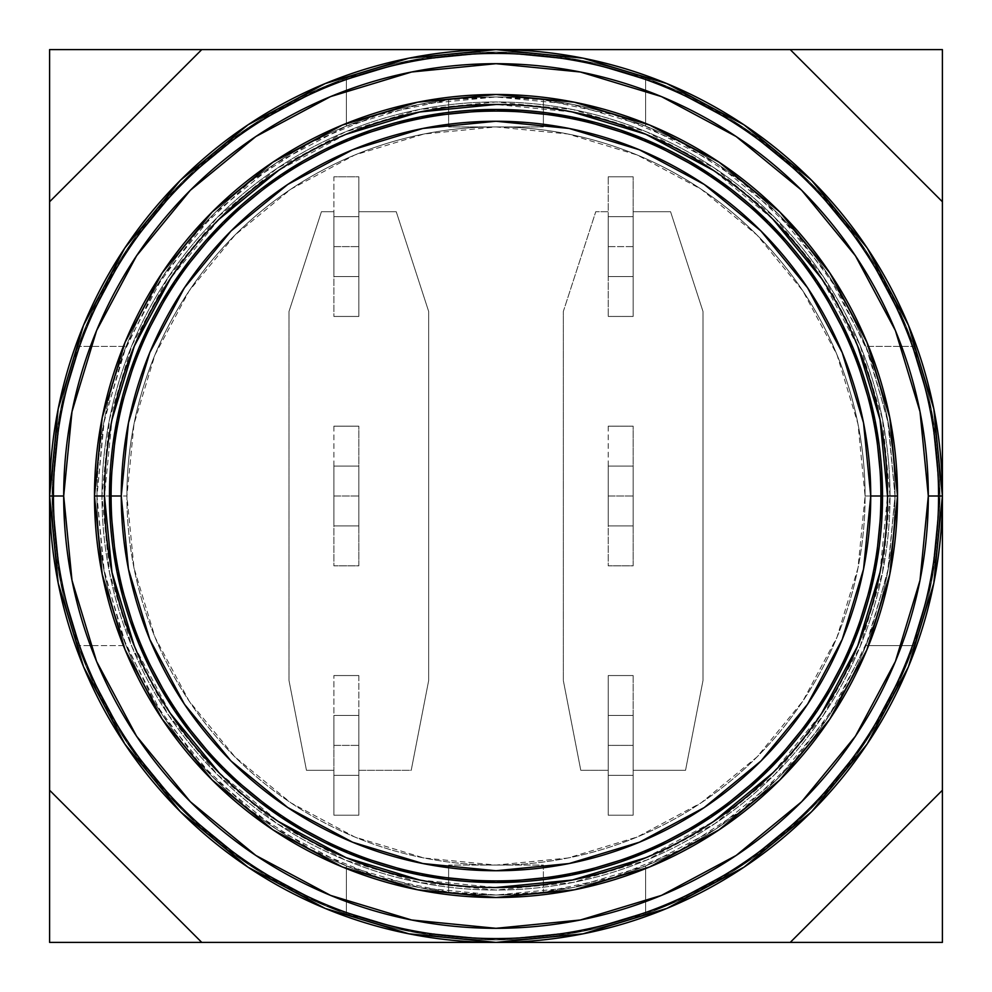 <?xml version="1.0" encoding="UTF-8"?>
<svg xmlns="http://www.w3.org/2000/svg" width="992" height="992" viewBox="0 0 992 992"><rect width="100%" height="100%" fill="white"/><g stroke="black" fill="none" stroke-linecap="round" stroke-linejoin="round"><path stroke-width="0.74" stroke-dasharray="4.96 3.72" d="M633.156 246.611L633.156 216.69L608.22 216.69L608.22 246.611L633.156 246.611L633.156 316.448L633.156 211.705L670.567 211.705L702.993 311.451L702.993 680.549L685.534 770.325L633.156 770.325L633.156 815.213L608.22 815.213L633.156 815.213L608.22 815.213L608.22 675.552L633.156 675.552L608.22 675.552L633.156 675.552L633.156 815.213L608.22 815.213L608.22 770.325L580.791 770.325L563.332 680.549L563.332 311.451L595.758 211.705L608.22 211.705L608.22 176.787L633.156 176.787L633.156 211.705L670.567 211.705L633.156 211.705L633.156 176.787L633.156 276.545L633.156 235.166L633.156 246.611L608.22 246.611L608.22 316.448L608.22 176.787L633.156 176.787L608.22 176.787L633.156 176.787L633.156 316.448L608.22 316.448L633.156 316.448L608.22 316.448L633.156 316.448L633.156 211.705L670.567 211.705L702.993 311.451L670.567 211.705L702.993 311.451L702.993 680.549L702.993 311.451L702.993 680.549L685.534 770.325L702.993 680.549L685.534 770.325L633.156 770.325L685.534 770.325L633.156 770.325L633.156 675.552L633.156 745.389L633.156 715.455L608.22 715.455L608.22 745.389L633.156 745.389L608.22 745.389L608.22 775.31L633.156 775.31L608.22 775.31L608.22 715.455L633.156 715.455L633.156 775.31L608.22 775.31L633.156 775.31L633.156 745.389L633.156 815.213L633.156 675.552L608.22 675.552L608.22 815.213L608.22 675.552L608.22 770.325L580.791 770.325L608.22 770.325L580.791 770.325L563.332 680.549L580.791 770.325L563.332 680.549L563.332 311.451L563.332 680.549L563.332 311.451L595.758 211.705L563.332 311.451L595.758 211.705L608.22 211.705L608.22 316.448L608.22 211.705L595.758 211.705L608.22 211.705L608.22 176.787L608.22 276.545L633.156 276.545L608.22 276.545L608.22 216.69L633.156 216.69L633.156 276.545L608.22 276.545L608.22 216.69L608.22 276.545L633.156 276.545L633.156 246.611M633.156 496L633.156 466.079L608.22 466.079L608.22 496L633.156 496L608.22 496L608.22 525.921L633.156 525.921L608.22 525.921L608.22 466.079L633.156 466.079L633.156 525.921L608.22 525.921L633.156 525.921L633.156 496L633.156 565.824L608.22 565.824L608.22 426.176L633.156 426.176L608.22 426.176L633.156 426.176L633.156 565.824L608.22 565.824L633.156 565.824L633.156 496M126.914 496A369.086 369.086 0 0 1 496 126.914A369.086 369.086 0 0 1 865.086 496A369.086 369.086 0 0 0 496 126.914A369.086 369.086 0 0 0 126.914 496L101.965 496A394.035 394.035 0 0 1 496 101.965A394.035 394.035 0 0 1 890.035 496L865.086 496A369.086 369.086 0 0 0 496 126.914A369.086 369.086 0 0 0 126.914 496A369.086 369.086 0 0 0 496 865.086A369.086 369.086 0 0 0 865.086 496L890.035 496A394.035 394.035 0 0 0 496 101.965A394.035 394.035 0 0 0 101.965 496A394.035 394.035 0 0 1 496 101.965A394.035 394.035 0 0 1 890.035 496L882.458 572.868L860.039 646.784L823.62 714.91L774.616 774.616L714.91 823.62L646.784 860.039L572.868 882.458L496 890.035L419.132 882.458L345.216 860.039L277.09 823.62L217.384 774.616L168.38 714.91L131.961 646.784L109.542 572.868L101.965 496L109.542 419.132L131.961 345.216L168.38 277.09L217.384 217.384L277.09 168.38L345.216 131.961L419.132 109.542L496 101.965L572.868 109.542L646.784 131.961L714.91 168.38L774.616 217.384L823.62 277.09L860.039 345.216L882.458 419.132L890.035 496A394.035 394.035 0 0 1 496 890.035A394.035 394.035 0 0 1 101.965 496A394.035 394.035 0 0 0 496 890.035A394.035 394.035 0 0 0 890.035 496A394.035 394.035 0 0 1 496 890.035A394.035 394.035 0 0 1 101.965 496L126.914 496A369.086 369.086 0 0 0 496 865.086A369.086 369.086 0 0 0 865.086 496A369.086 369.086 0 0 1 496 865.086A369.086 369.086 0 0 1 126.914 496L134.007 568.007L155 637.248L189.112 701.059L235.017 756.983L290.941 802.888L354.752 837L423.993 857.993L496 865.086L568.007 857.993L637.248 837L701.059 802.888L756.983 756.983L802.888 701.059L837 637.248L857.993 568.007L865.086 496L857.993 423.993L837 354.752L802.888 290.941L756.983 235.017L701.059 189.112L637.248 155L568.007 134.007L496 126.914L423.993 134.007L354.752 155L290.941 189.112L235.017 235.017L189.112 290.941L155 354.752L134.007 423.993L126.914 496M358.844 496L358.844 466.079L333.895 466.079L333.895 496L358.844 496L333.895 496L333.895 525.921L358.844 525.921L333.895 525.921L333.895 466.079L358.844 466.079L358.844 525.921L333.895 525.921L358.844 525.921L358.844 496L358.844 565.824L333.895 565.824L333.895 426.176L358.844 426.176L333.895 426.176L358.844 426.176L358.844 565.824L333.895 565.824L358.844 565.824L358.844 496M358.844 745.389L358.844 715.455L333.895 715.455L333.895 745.389L358.844 745.389L333.895 745.389L333.895 775.31L358.844 775.31L333.895 775.31L333.895 715.455L358.844 715.455L358.844 775.31L333.895 775.31L358.844 775.31L358.844 745.389L358.844 815.213L333.895 815.213L358.844 815.213L333.895 815.213L333.895 675.552L358.844 675.552L333.895 675.552L358.844 675.552L358.844 745.389M358.844 246.611L358.844 216.69L333.895 216.69L333.895 246.611L358.844 246.611L333.895 246.611L333.895 276.545L358.844 276.545L358.844 316.448L333.895 316.448L333.895 176.787L358.844 176.787L333.895 176.787L358.844 176.787L358.844 316.448L333.895 316.448L358.844 316.448L358.844 176.787L358.844 276.545L333.895 276.545L358.844 276.545L333.895 276.545L333.895 216.69L358.844 216.69L358.844 276.545L358.844 246.611M52.092 496A443.908 443.908 0 0 1 496 52.092A443.908 443.908 0 0 1 939.908 496A443.908 443.908 0 0 0 496 52.092A443.908 443.908 0 0 0 52.092 496L60.624 409.398L85.882 326.12L126.902 249.376L182.106 182.106L249.376 126.902L326.12 85.882L409.398 60.624L496 52.092L582.602 60.624L665.88 85.882L742.624 126.902L809.894 182.106L865.098 249.376L906.118 326.12L931.376 409.398L939.908 496L931.376 582.602L906.118 665.88L865.098 742.624L809.894 809.894L742.624 865.098L665.88 906.118L582.602 931.376L496 939.908L409.398 931.376L326.12 906.118L249.376 865.098L182.106 809.894L126.902 742.624L85.882 665.88L60.624 582.602L52.092 496A443.908 443.908 0 0 0 496 939.908A443.908 443.908 0 0 0 939.908 496A443.908 443.908 0 0 1 496 939.908A443.908 443.908 0 0 1 52.092 496L60.624 582.602L85.882 665.88L126.902 742.624L182.106 809.894L249.376 865.098L326.12 906.118L409.398 931.376L496 939.908L582.602 931.376L665.88 906.118L742.624 865.098L809.894 809.894L865.098 742.624L906.118 665.88L931.376 582.602L939.908 496L931.376 409.398L906.118 326.12L865.098 249.376L809.894 182.106L742.624 126.902L665.88 85.882L582.602 60.624L496 52.092L409.398 60.624L326.12 85.882L249.376 126.902L182.106 182.106L126.902 249.376L85.882 326.12L60.624 409.398L52.092 496A443.908 443.908 0 0 1 496 52.092A443.908 443.908 0 0 1 939.908 496A443.908 443.908 0 0 0 78.07 346.369A443.908 443.908 0 0 0 52.092 496L60.624 409.398L85.882 326.12L126.902 249.376L182.106 182.106L249.376 126.902L326.12 85.882L409.398 60.624L496 52.092L582.602 60.624L665.88 85.882L742.624 126.902L809.894 182.106L865.098 249.376L906.118 326.12L931.376 409.398L939.908 496L931.376 582.602L906.118 665.88L865.098 742.624L809.894 809.894L742.624 865.098L665.88 906.118L582.602 931.376L496 939.908L409.398 931.376L326.12 906.118L249.376 865.098L182.106 809.894L126.902 742.624L85.882 665.88L60.624 582.602L52.092 496A443.908 443.908 0 0 0 913.93 645.631A443.908 443.908 0 0 0 939.908 496A443.908 443.908 0 0 1 496 939.908A443.908 443.908 0 0 1 52.092 496L58.64 571.938L78.07 645.631L126.096 645.631A399.02 399.02 0 0 0 895.02 496A399.02 399.02 0 0 1 448.62 892.192A399.02 399.02 0 0 1 96.98 496A399.02 399.02 0 0 0 126.096 645.631L78.07 645.631L97.104 690.767L120.987 733.522L149.445 773.4L182.106 809.894L218.6 842.555L258.478 871.013L301.233 894.896L346.369 913.93L346.369 865.904L275.702 828.692L213.85 778.15L163.308 716.298L126.096 645.631L78.07 645.631L126.096 645.631L104.334 572.223L96.98 496L103.54 423.981L122.971 354.342L154.665 289.342L197.569 231.136L250.269 181.623L311.042 142.439L377.89 114.861L448.62 99.808L448.62 126.914L543.38 126.914L448.62 126.914L448.62 99.808L448.62 126.914L543.38 126.914L543.38 99.808L496 96.98L448.62 99.808L448.62 126.914L543.38 126.914L543.38 99.808L543.38 126.914L543.38 99.808L614.11 114.861L680.958 142.439L741.731 181.623L794.431 231.136L837.335 289.342L869.029 354.342L888.46 423.981L895.02 496L887.666 572.223L865.904 645.631L828.692 716.298L778.15 778.15L716.298 828.692L645.631 865.904L645.631 913.93L571.938 933.36L496 939.908L420.062 933.36L346.369 913.93L346.369 865.904L346.369 913.93L346.369 865.904L419.777 887.666L496 895.02L572.223 887.666L645.631 865.904L645.631 913.93L645.631 865.904L645.631 913.93L690.767 894.896L733.522 871.013L773.4 842.555L809.894 809.894L842.555 773.4L871.013 733.522L894.896 690.767L913.93 645.631L865.904 645.631L913.93 645.631L865.904 645.631L913.93 645.631L933.36 571.938L939.908 496L933.36 420.062L913.93 346.369L865.904 346.369L913.93 346.369L894.896 301.233L871.013 258.478L842.555 218.6L809.894 182.106L773.4 149.445L733.522 120.987L690.767 97.104L645.631 78.07L645.631 126.096L716.298 163.308L778.15 213.85L828.692 275.702L865.904 346.369L913.93 346.369L865.904 346.369L887.666 419.777L895.02 496L888.46 568.019L869.029 637.658L837.335 702.658L794.431 760.864L741.731 810.377L680.958 849.561L614.11 877.139L543.38 892.192L543.38 865.086L448.62 865.086L543.38 865.086L543.38 892.192L543.38 865.086L448.62 865.086L448.62 892.192L496 895.02L543.38 892.192L543.38 865.086L448.62 865.086L448.62 892.192L448.62 865.086L448.62 892.192L377.89 877.139L311.042 849.561L250.269 810.377L197.569 760.864L154.665 702.658L122.971 637.658L103.54 568.019L96.98 496L104.334 419.777L126.096 346.369L163.308 275.702L213.85 213.85L275.702 163.308L346.369 126.096L346.369 78.07L420.062 58.64L496 52.092L571.938 58.64L645.631 78.07L645.631 126.096L645.631 78.07L645.631 126.096L572.223 104.334L496 96.98L419.777 104.334L346.369 126.096L346.369 78.07L346.369 126.096L346.369 78.07L301.233 97.104L258.478 120.987L218.6 149.445L182.106 182.106L149.445 218.6L120.987 258.478L97.104 301.233L78.07 346.369L126.096 346.369L78.07 346.369L126.096 346.369L78.07 346.369L58.64 420.062L52.092 496M333.895 216.69L358.844 216.69L333.895 216.69L333.895 316.448L333.895 216.69M333.895 715.455L358.844 715.455L333.895 715.455L333.895 815.213L333.895 715.455M333.895 466.079L358.844 466.079L333.895 466.079L333.895 565.824L333.895 466.079M358.844 216.69L358.844 235.166L358.844 216.69M358.844 715.455L358.844 733.931L358.844 715.455M358.844 466.079L358.844 484.542L358.844 466.079M289.007 680.549L289.007 311.451L321.433 211.705L333.895 211.705L333.895 316.448L358.844 316.448L358.844 211.705L396.242 211.705L428.668 311.451L428.668 680.549L411.209 770.325L358.844 770.325L358.844 675.552L333.895 675.552L333.895 770.325L306.466 770.325L289.007 680.549L306.466 770.325L333.895 770.325L306.466 770.325L289.007 680.549L289.007 311.451L289.007 680.549L289.007 311.451L321.433 211.705L289.007 311.451L321.433 211.705L333.895 211.705L321.433 211.705L333.895 211.705L333.895 176.787L358.844 176.787L358.844 211.705L396.242 211.705L358.844 211.705L396.242 211.705L428.668 311.451L396.242 211.705L428.668 311.451L428.668 680.549L428.668 311.451L428.668 680.549L411.209 770.325L428.668 680.549L411.209 770.325L358.844 770.325L411.209 770.325L358.844 770.325L358.844 815.213L333.895 815.213L333.895 770.325L306.466 770.325L289.007 680.549M333.895 426.176L333.895 565.824L358.844 565.824L358.844 426.176L333.895 426.176M608.22 715.455L633.156 715.455L608.22 715.455L608.22 775.31L608.22 715.455M608.22 466.079L633.156 466.079L608.22 466.079L608.22 565.824L608.22 466.079M633.156 715.455L633.156 775.31L633.156 715.455M633.156 466.079L633.156 484.542L633.156 466.079M608.22 426.176L608.22 565.824L633.156 565.824L633.156 426.176L608.22 426.176M608.22 216.69L633.156 216.69L608.22 216.69M104.47 496A391.53 391.53 0 0 0 496 887.53A391.53 391.53 0 0 0 887.53 496A391.53 391.53 0 0 0 496 104.47A391.53 391.53 0 0 0 104.47 496L111.984 419.616M134.267 645.829L170.45 713.521M219.145 772.855L278.479 821.55M419.616 880.016L496 887.53M645.829 857.733L713.521 821.55M772.855 772.855L821.55 713.521M880.016 572.384L887.53 496M857.733 346.171L821.55 278.479M772.855 219.145L713.521 170.45M572.384 111.984L496 104.47M346.171 134.267L278.479 170.45M219.145 219.145L170.45 278.479M49.6 49.6L49.6 942.4L942.4 942.4L942.4 49.6L49.6 49.6L49.6 942.4L942.4 942.4L942.4 49.6L49.6 49.6M126.096 346.369A399.02 399.02 0 0 0 96.98 496A399.02 399.02 0 0 1 543.38 99.808A399.02 399.02 0 0 1 895.02 496A399.02 399.02 0 0 0 126.096 346.369"/><path stroke-width="1.49" d="M49.6 496L53.432 496A442.568 442.568 0 0 1 496 53.432A442.568 442.568 0 0 1 938.568 496L942.4 496A446.4 446.4 0 0 0 496 49.6A446.4 446.4 0 0 0 49.6 496L58.181 583.085L83.576 666.835L124.831 744.012L180.346 811.654L247.988 867.169L325.165 908.424L408.915 933.819L496 942.4L583.085 933.819L666.835 908.424L744.012 867.169L811.654 811.654L867.169 744.012L908.424 666.835L933.819 583.085L942.4 496L933.819 408.915L908.424 325.165L867.169 247.988L811.654 180.346L744.012 124.831L666.835 83.576L583.085 58.181L496 49.6L408.915 58.181L325.165 83.576L247.988 124.831L180.346 180.346L124.831 247.988L83.576 325.165L58.181 408.915L49.6 496A446.4 446.4 0 0 0 496 942.4A446.4 446.4 0 0 0 942.4 496L938.568 496A442.568 442.568 0 0 0 496 53.432A442.568 442.568 0 0 0 53.432 496L63.686 496A432.314 432.314 0 0 1 496 63.686A432.314 432.314 0 0 1 928.314 496L938.568 496L928.314 496L920.006 411.655L895.404 330.559L855.451 255.824L801.697 190.303L736.176 136.549L661.441 96.596L580.345 71.994L496 63.686L411.655 71.994L330.559 96.596L255.824 136.549L190.303 190.303L136.549 255.824L96.596 330.559L71.994 411.655L63.686 496L71.994 580.345L96.596 661.441L136.549 736.176L190.303 801.697L255.824 855.451L330.559 895.404L411.655 920.006L496 928.314L580.345 920.006L661.441 895.404L736.176 855.451L801.697 801.697L855.451 736.176L895.404 661.441L920.006 580.345L928.314 496A432.314 432.314 0 0 1 496 928.314A432.314 432.314 0 0 1 63.686 496L53.432 496A442.568 442.568 0 0 0 496 938.568A442.568 442.568 0 0 0 938.568 496A442.568 442.568 0 0 1 496 938.568A442.568 442.568 0 0 1 53.432 496L49.6 496M104.47 496L94.488 496A401.512 401.512 0 0 1 496 94.488A401.512 401.512 0 0 1 897.512 496L887.53 496A391.53 391.53 0 0 0 496 104.47A391.53 391.53 0 0 0 104.47 496A391.53 391.53 0 0 1 496 104.47A391.53 391.53 0 0 1 887.53 496A391.53 391.53 0 0 1 496 887.53A391.53 391.53 0 0 1 104.47 496A391.53 391.53 0 0 0 496 887.53A391.53 391.53 0 0 0 887.53 496L897.512 496A401.512 401.512 0 0 1 496 897.512A401.512 401.512 0 0 1 94.488 496L104.47 496L111.984 572.384L134.267 645.829M109.455 496L111.104 496A384.896 384.896 0 0 1 496 111.104A384.896 384.896 0 0 1 880.896 496L882.545 496A386.545 386.545 0 0 0 496 109.455A386.545 386.545 0 0 0 109.455 496A386.545 386.545 0 0 0 496 882.545A386.545 386.545 0 0 0 882.545 496L880.896 496A384.896 384.896 0 0 0 496 111.104A384.896 384.896 0 0 0 111.104 496L121.26 496A374.74 374.74 0 0 1 496 121.26A374.74 374.74 0 0 1 870.74 496L880.896 496L870.74 496L863.548 422.89L842.22 352.594L807.587 287.804L760.988 231.012L704.196 184.413L639.406 149.78L569.11 128.452L496 121.26L422.89 128.452L352.594 149.78L287.804 184.413L231.012 231.012L184.413 287.804L149.78 352.594L128.452 422.89L121.26 496L128.452 569.11L149.78 639.406L184.413 704.196L231.012 760.988L287.804 807.587L352.594 842.22L422.89 863.548L496 870.74L569.11 863.548L639.406 842.22L704.196 807.587L760.988 760.988L807.587 704.196L842.22 639.406L863.548 569.11L870.74 496A374.74 374.74 0 0 1 496 870.74A374.74 374.74 0 0 1 121.26 496L111.104 496A384.896 384.896 0 0 0 496 880.896A384.896 384.896 0 0 0 880.896 496A384.896 384.896 0 0 1 496 880.896A384.896 384.896 0 0 1 111.104 496L109.455 496L116.882 420.583L138.88 348.08L174.592 281.244L222.667 222.667L281.244 174.592L348.08 138.88L420.583 116.882L496 109.455L571.417 116.882L643.92 138.88L710.756 174.592L769.333 222.667L817.408 281.244L853.12 348.08L875.118 420.583L882.545 496L875.118 571.417L853.12 643.92L817.408 710.756L769.333 769.333L710.756 817.408L643.92 853.12L571.417 875.118L496 882.545L420.583 875.118L348.08 853.12L281.244 817.408L222.667 769.333L174.592 710.756L138.88 643.92L116.882 571.417L109.455 496M170.45 713.521L219.145 772.855M278.479 821.55L346.171 857.733L419.616 880.016M496 887.53L572.384 880.016L645.829 857.733M713.521 821.55L772.855 772.855M821.55 713.521L857.733 645.829L880.016 572.384M887.53 496L880.016 419.616L857.733 346.171M821.55 278.479L772.855 219.145M713.521 170.45L645.829 134.267L572.384 111.984M496 104.47L419.616 111.984L346.171 134.267M278.479 170.45L219.145 219.145M170.45 278.479L134.267 346.171L111.984 419.616M897.512 496L889.799 574.331L866.946 649.648L829.845 719.064L779.91 779.91L719.064 829.845L649.648 866.946L574.331 889.799L496 897.512L417.669 889.799L342.352 866.946L272.936 829.845L212.09 779.91L162.155 719.064L125.054 649.648L102.201 574.331L94.488 496L102.201 417.669L125.054 342.352L162.155 272.936L212.09 212.09L272.936 162.155L342.352 125.054L417.669 102.201L496 94.488L574.331 102.201L649.648 125.054L719.064 162.155L779.91 212.09L829.845 272.936L866.946 342.352L889.799 417.669L897.512 496M942.4 942.4L49.6 942.4L49.6 49.6L942.4 49.6L942.4 942.4L790.24 942.4L942.4 790.24L942.4 942.4M942.4 201.76L790.24 49.6L942.4 49.6L942.4 201.76L790.24 49.6L201.76 49.6L49.6 201.76L49.6 49.6L201.76 49.6L49.6 201.76L49.6 790.24L201.76 942.4L49.6 942.4L49.6 790.24L201.76 942.4L790.24 942.4L942.4 790.24L942.4 201.76"/></g></svg>
